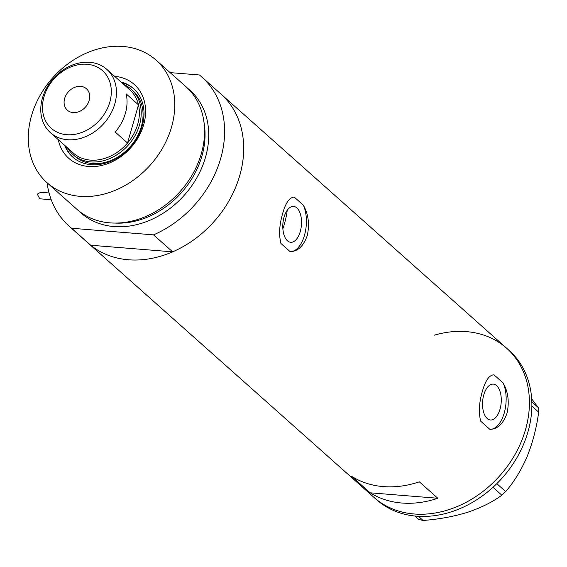 <?xml version="1.0" encoding="UTF-8"?>
<svg xmlns="http://www.w3.org/2000/svg" width="567" height="567" viewBox="0 0 567 567"><rect width="100%" height="100%" fill="white"/><g stroke="black" fill="none" stroke-linecap="round" stroke-linejoin="round"><path stroke-width="0.85" d="M300.262 231.563A17.995 9.292 94.6 0 0 293.607 206.416A17.995 9.292 94.6 0 0 284.053 217.14A17.995 9.292 94.6 0 0 290.715 242.286A17.995 9.292 94.6 0 0 300.262 231.563M500.009 409.268A17.995 9.292 94.6 0 0 493.347 384.121A17.995 9.292 94.6 0 0 483.793 394.845A17.995 9.292 94.6 0 0 490.455 419.991A17.995 9.292 94.6 0 0 500.009 409.268M482.382 391.322C479.08 402.457 478.505 412.407 480.667 421.168L489.831 429.325C497.457 429.297 503.184 423.932 507.018 413.244C509.471 401.996 508.174 391.896 503.135 382.945L493.97 374.794C489.229 375.035 485.373 380.549 482.382 391.322M282.642 213.617C279.333 224.752 278.766 234.695 280.927 243.463L290.091 251.613C297.718 251.585 303.444 246.227 307.279 235.532C309.724 224.291 308.434 214.191 303.388 205.24L294.223 197.082C289.489 197.33 285.626 202.837 282.642 213.617M351.696 476.372L370.173 492.808A99.813 79.628 -48.3 0 0 437.816 498.265L419.339 481.83A99.813 79.628 131.7 0 1 351.696 476.372M170.121 72.611L199.393 74.979A99.813 79.628 -48.3 0 1 201.838 77.041A99.813 79.628 -48.3 0 1 220.683 158.491A99.813 79.628 -48.3 0 1 153.544 234.866L172.637 251.847A99.813 79.628 -48.3 0 0 239.77 175.472A99.813 79.628 -48.3 0 0 220.932 94.03A99.813 79.628 131.7 0 1 239.77 175.472A99.813 79.628 131.7 0 1 173.736 251.365A99.813 79.628 131.7 0 1 88.239 243.172A99.813 79.628 -48.3 0 0 90.685 245.235L71.591 228.253A99.813 79.628 -48.3 0 1 69.146 226.183L373.965 497.379A99.813 79.628 -48.3 0 0 448.674 509.712A99.813 79.628 -48.3 0 0 523.298 436.505A99.813 79.628 -48.3 0 0 506.657 348.237A99.813 79.628 131.7 0 1 525.496 429.68A99.813 79.628 131.7 0 1 459.461 505.573A99.813 79.628 131.7 0 1 373.965 497.379L376.431 499.57A99.813 79.628 -48.3 0 0 451.134 511.902A99.813 79.628 -48.3 0 0 525.758 438.695A99.813 79.628 -48.3 0 0 509.116 350.434L506.657 348.237A99.813 79.628 -48.3 0 0 434.365 335.168M370.173 492.808L437.816 498.265M290.091 251.613A27.344 14.125 94.6 0 0 304.479 235.305A27.344 14.125 94.6 0 0 303.388 205.24M489.831 429.325A27.344 14.125 94.6 0 0 504.219 413.017A27.344 14.125 94.6 0 0 503.135 382.945M418.418 516.31L423.088 520.463L418.779 519.464L414.924 516.027M531.832 401.847L538.203 407.517L538.65 412.138C536.673 427.369 532.86 442.104 527.218 456.343C521.293 470.071 514.12 481.815 505.7 491.575L501.845 495.197C492.581 502.022 481.135 507.727 467.506 512.32C453.472 516.601 438.667 519.315 423.088 520.463M531.676 398.821L538.203 407.517M538.65 412.138L531.874 406.107M496.82 483.672L505.7 491.575M501.845 495.197L492.978 487.315M114.626 76.318A49.357 39.378 131.7 0 1 143.657 124.797A49.357 39.378 131.7 0 1 99.225 165.968A49.357 39.378 131.7 0 1 58.281 139.652M64.61 145.28A45.807 36.543 -48.3 0 0 72.689 157.045A45.807 36.543 -48.3 0 0 111.919 160.808A45.807 36.543 -48.3 0 0 142.225 125.98A45.807 36.543 -48.3 0 0 133.578 88.601A45.807 36.543 -48.3 0 0 120.955 81.946M73.065 154.635L74.915 156.279A43.751 34.906 -48.3 0 0 112.386 159.873A43.751 34.906 -48.3 0 0 141.339 126.604A43.751 34.906 -48.3 0 0 133.075 90.904L131.232 89.26A43.751 34.906 131.7 0 1 139.489 124.96A43.751 34.906 131.7 0 1 110.544 158.228A43.751 34.906 131.7 0 1 73.065 154.635A43.751 34.906 131.7 0 1 67.501 147.859M134.003 88.991A45.807 36.543 -48.3 0 0 121.82 82.718M287.242 210.222A87.502 69.812 131.7 0 1 284.457 223.724A87.502 69.812 131.7 0 1 282.869 228.742M47.004 182.687L76.807 209.209A82.038 65.446 -48.3 0 0 147.073 215.942A82.038 65.446 -48.3 0 0 201.356 153.565A82.038 65.446 -48.3 0 0 185.863 86.623L156.06 60.109A82.038 65.446 -48.3 0 0 85.794 53.369A82.038 65.446 -48.3 0 0 31.511 115.746A82.038 65.446 -48.3 0 0 47.004 182.687A82.038 65.446 -48.3 0 0 117.27 189.428A82.038 65.446 -48.3 0 0 171.546 127.051A82.038 65.446 -48.3 0 0 156.06 60.109M172.637 251.847L90.685 245.235M47.075 182.758A99.813 79.628 -48.3 0 0 69.146 226.183M153.544 234.866L71.591 228.253M65.474 146.052A45.807 36.543 -48.3 0 0 73.122 157.42M43.985 96.822A38.556 30.76 -48.3 0 0 66.793 134.705A38.556 30.76 -48.3 0 0 109.8 102.131A38.556 30.76 -48.3 0 0 86.992 64.255A38.556 30.76 -48.3 0 0 43.985 96.822M114.796 103.931A42.383 33.814 131.7 0 1 86.751 136.158A42.383 33.814 131.7 0 1 50.442 132.678A42.383 33.814 131.7 0 1 42.44 98.091A42.383 33.814 131.7 0 1 70.485 65.864A42.383 33.814 131.7 0 1 106.794 69.344A42.383 33.814 131.7 0 1 114.796 103.931M89.147 100.465A14.359 11.453 -48.3 0 0 86.439 88.75A14.359 11.453 -48.3 0 0 74.142 87.573A14.359 11.453 -48.3 0 0 64.638 98.488A14.359 11.453 -48.3 0 0 67.353 110.204A14.359 11.453 -48.3 0 0 79.649 111.38A14.359 11.453 -48.3 0 0 89.147 100.465M50.442 132.678L73.356 153.062A42.383 33.814 -48.3 0 0 127.532 143.026A42.383 33.814 -48.3 0 0 137.703 124.315A42.383 33.814 -48.3 0 0 138.483 104.852A42.383 33.814 -48.3 0 0 129.701 89.735L106.794 69.344M115.214 132.061L127.532 143.026L138.483 104.852L126.165 93.895A42.383 33.814 -48.3 0 1 125.385 113.357A42.383 33.814 -48.3 0 1 115.214 132.061M123.854 84.526A43.751 34.906 131.7 0 1 131.232 89.26M49.081 192.971L40.704 192.291L37.252 194.112L39.789 198.804L51.236 199.726M187.897 88.53A82.038 65.446 131.7 0 1 205.509 157.265A82.038 65.446 131.7 0 1 149.709 220.308A82.038 65.446 131.7 0 1 78.933 211.002M115.101 223.072A79.302 63.263 -48.3 0 0 201.944 155.982A79.302 63.263 -48.3 0 0 204.099 123.046M201.838 77.041L506.657 348.237"/></g></svg>

